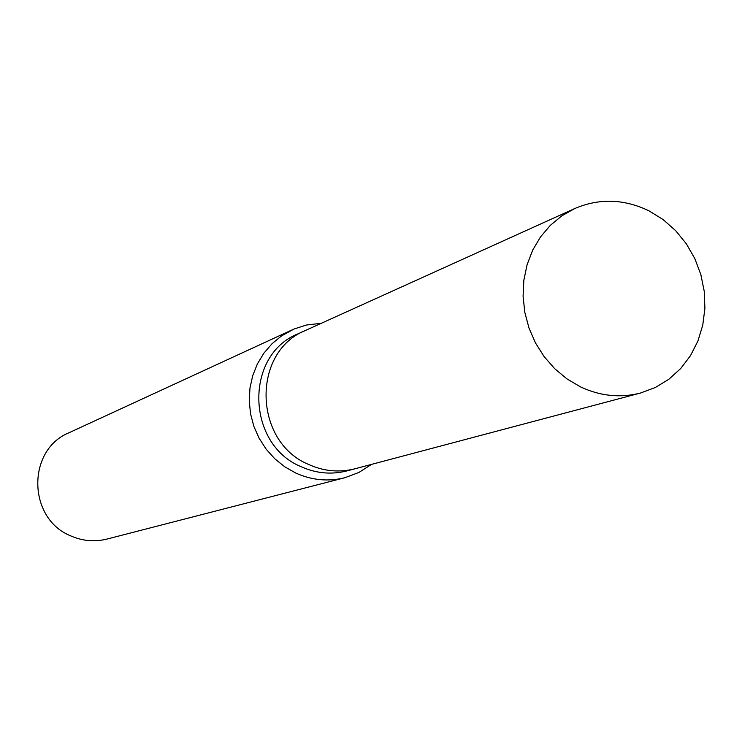 <?xml version="1.0" encoding="UTF-8"?>
<svg xmlns="http://www.w3.org/2000/svg" width="742" height="742" viewBox="0 0 742 742"><rect width="100%" height="100%" fill="white"/><g stroke="black" fill="none" stroke-linecap="round" stroke-linejoin="round"><path stroke-width="1.11" d="M306.242 330.107L298.126 333.779C244.452 354.899 246.075 444.106 300.983 466.644C316.064 473.433 331.396 474.852 346.978 470.901L355.585 468.61M305.704 330.348C251.566 351.643 253.226 441.694 308.616 464.455C323.827 471.318 339.289 472.756 355.01 468.768L640.439 393.047L655.316 387.519L668.885 379.245L680.729 368.505L690.505 355.622L697.925 341.005L702.767 325.107L704.9 308.422L704.26 291.439L700.875 274.679L694.846 258.652L686.359 243.83L675.665 230.669L663.088 219.558L648.99 210.849C624.059 198.856 599.304 198.086 574.716 208.548L561.815 215.839L550.304 225.382L540.51 236.921L532.691 250.147L527.089 264.718L523.852 280.216L523.082 296.234L524.807 312.326L528.981 328.038L535.483 342.943L544.146 356.624L554.719 368.709L566.897 378.856L580.355 386.805C600.167 396.107 620.191 398.185 640.439 393.047M321.286 323.299L306.372 325.033L294.129 328.975L281.515 335.922L271.989 343.769L263.874 353.183L257.381 363.914L252.707 375.675L249.961 388.149L249.238 400.995L250.555 413.869L253.885 426.418L259.134 438.281L266.155 449.16L274.753 458.732L284.705 466.764L295.715 473.016C311.807 480.269 328.187 481.827 344.854 477.718L358.896 472.459L371.547 464.381M292.172 329.847L69.099 432.707C26.591 449.884 27.565 518.788 70.824 535.919C82.612 541.057 94.67 542.105 106.987 539.063L344.854 477.718M574.716 208.548L305.704 330.357C251.566 351.652 253.226 441.694 308.626 464.455C323.827 471.318 339.289 472.756 355.01 468.768"/></g></svg>
